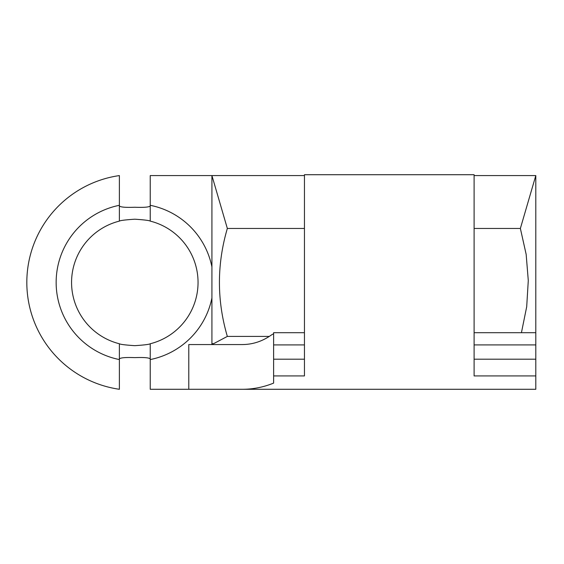 <?xml version="1.0" encoding="UTF-8"?>
<svg xmlns="http://www.w3.org/2000/svg" width="564" height="564" viewBox="0 0 564 564"><rect width="100%" height="100%" fill="white"/><g stroke="black" fill="none" stroke-linecap="round" stroke-linejoin="round"><path stroke-width="0.85" d="M119.385 221.109C120.287 220.468 125.427 219.833 134.803 219.199C144.172 219.826 149.312 220.468 150.228 221.109L150.228 175.58L211.923 175.58L211.923 297.933A78.657 78.657 0 0 1 150.228 359.564L150.228 343.758C149.312 344.407 144.172 345.041 134.803 345.669C125.427 345.041 120.287 344.407 119.385 343.758L119.385 389.287A107.957 107.957 0 0 1 119.385 175.58L119.385 221.109A63.231 63.231 0 0 0 119.385 343.758M150.228 205.895C149.34 207.157 144.201 207.608 134.803 207.249C125.405 207.608 120.266 207.157 119.385 205.895M119.385 358.979C120.266 357.71 125.405 357.259 134.803 357.625C144.201 357.259 149.34 357.71 150.228 358.979M474.105 359.205L535.8 359.205L535.8 375.927L474.105 375.927L474.105 174.713L304.454 174.713L304.454 375.927L273.611 375.927L273.611 383.104C263.494 387.207 253.067 389.273 242.344 389.287L188.785 389.287L188.785 344.562L242.344 344.562L211.923 344.562L211.923 343.695L213.566 343.695L227.341 336.419L269.296 336.419M474.105 175.58L535.8 175.58L535.8 344.907L474.105 344.907M150.228 205.303A78.657 78.657 0 0 1 211.923 266.934M211.923 297.933L211.923 343.695M150.228 359.564L150.228 389.287L188.785 389.287M119.385 359.564A78.657 78.657 0 0 1 119.385 205.303M227.341 336.419C216.795 300.429 216.795 264.445 227.341 228.455L211.923 175.58L304.454 175.58M242.344 344.562C252.778 344.491 262.443 341.312 271.34 335.023L273.611 333.719M535.8 375.927L535.8 389.287L242.344 389.287M535.8 359.205L535.8 344.907M150.228 343.758A63.231 63.231 0 0 0 150.228 221.109M304.454 344.907L273.611 344.907L273.611 359.205L304.454 359.205M273.611 344.907L273.611 332.697L304.454 332.697M273.611 375.927L273.611 359.205M227.341 228.455L304.454 228.455M474.105 228.455L520.375 228.455L535.8 175.58M521.432 332.697L526.698 306.71L528.285 280.548L526.163 254.399L520.375 228.455M535.8 332.697L474.105 332.697"/></g></svg>
